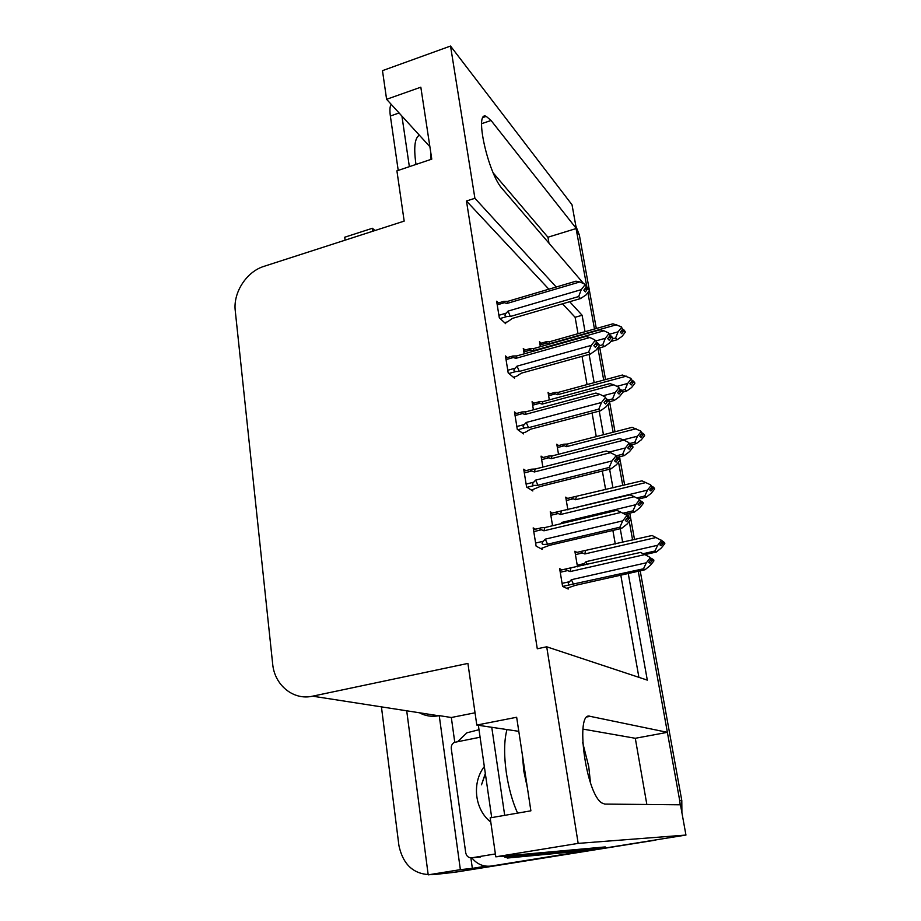<?xml version="1.0" encoding="UTF-8"?>
<svg xmlns="http://www.w3.org/2000/svg" width="921" height="921" viewBox="0 0 921 921"><rect width="100%" height="100%" fill="white"/><g stroke="black" fill="none" stroke-linecap="round" stroke-linejoin="round"><path stroke-width="1.38" d="M556.226 287.018L474.902 198.291L450.53 46.05L572.022 204.773L576.304 228.5L491.054 120.478L486.23 116.368C473.947 110.209 488.107 173.919 502.452 188.989L583.695 283.656M640.199 570.836L681.793 800.499L679.686 800.453L638.265 571.262L667.38 732.333L635.294 738.285L646.841 804.482M667.38 732.333L590.177 716.354C574.808 710.068 585.595 793.395 601.827 802.951L604.763 804.079L680.481 804.804L685.949 835.059L452.372 872.544M548.974 243.202L547.937 237.227L576.304 228.5M587.874 292.521L594.482 329.039L587.874 292.521M597.971 348.334L603.704 380.085L597.971 348.334M608.079 404.25L613.133 432.237L608.079 404.25M618.532 462.112L622.769 485.528L618.532 462.112M627.846 513.607L628.398 516.693L627.846 513.607M629.25 521.378L632.612 540.005L629.25 521.378M454.755 742.188L451.325 717.505L475.04 712.796M486.035 866.154L472.346 868.365L470.884 857.854M450.53 46.05L382.48 70.652L386.601 99.307L420.828 87.184L431.776 159.137L396.916 170.846L404.169 221.109L264.028 266.33C246.563 271.603 232.99 292.59 235.258 310.757L272.662 663.914C274.47 685.063 293.339 700.662 312.599 696.172L467.914 663.419L476.802 725.057L516.658 717.263L530.887 810.825L490.179 817.86L495.797 856.818L605.258 846.929L596.497 848.345M406.714 710.793L428.196 874.846L460.362 869.654L439.236 715.629L451.325 717.505M460.362 869.654L472.346 868.365M372.821 231.229L372.406 228.27L374.985 230.526M419.446 712.773C425.433 716.031 431.834 717.033 438.626 715.755L439.236 715.629M372.406 228.27L344.707 237.227L345.087 240.174M428.196 874.846L440.768 873.465L433.607 874.616C414.83 875.457 403.26 865.752 398.908 845.478L381.432 706.868M495.797 856.818L578.169 843.383L685.949 835.059M585.054 331.698L582.118 315.27L569.696 301.72M578.169 843.383L546.706 646.795L647.302 680.124L628.26 573.507M622.677 542.296L620.247 528.712M612.96 487.934L609.621 469.203M603.462 434.735L599.237 411.111M594.16 382.664L589.106 354.378M476.802 725.057L518.788 731.332M386.601 99.307L429.877 146.692M548.87 289.194L466.463 201.008L537.288 648.775L546.706 646.795M466.463 201.008L474.902 198.291M578.02 333.69L575.118 317.273L562.524 303.803M575.118 317.273L582.118 315.27M638.898 677.338L620.8 575.176M615.286 544.012L612.879 530.438M605.661 489.719L602.346 471.022M596.255 436.589L592.076 412.999M587.045 384.587L582.037 356.335M525.879 470.654L523.715 469.215L526.593 487.036L532.81 490.974L532.626 489.845M516.508 413.46L514.482 411.917L517.28 429.324L523.542 433.906L523.358 432.743M507.367 357.567L505.456 355.932L508.196 372.936L514.494 378.151L514.298 376.954M498.457 302.951L496.638 301.225L499.32 317.849L505.652 323.651L505.445 322.431M535.527 529.207L533.178 527.894L536.114 546.141L542.296 549.388L542.112 548.294M552.358 513.055L550.251 511.765L552.565 525.73M543.022 457.507L541.064 456.114L542.872 467.085M533.915 403.179L532.073 401.694L533.409 409.81M525.039 350.049L523.278 348.472L524.176 353.848M561.948 569.857L559.657 568.694L562.581 586.389L568.211 589.037L568.038 588.024M567.647 498.411L565.736 497.144L567.889 509.9M558.587 445.568L556.802 444.21L558.506 454.283M549.745 393.843L548.064 392.404L549.33 399.887M541.111 343.199L539.499 341.679L540.351 346.699M576.937 552.393L574.865 551.23L577.502 566.806M547.937 237.227L493.311 173.044M635.294 738.285L582.924 729.087M658.538 839.48L455.009 872.245L433.607 874.616M679.686 800.453L680.205 804.804M576.074 228.569L586.942 287.352M575.878 226.117L579.355 235.016L589.221 289.436M589.417 290.529L596.301 328.521M599.79 347.827L605.546 379.59M609.644 402.224L614.998 431.753M619.534 456.793L619.925 458.923M620.132 460.074L624.657 485.068M629.745 513.158L630.655 518.155M630.862 519.317L634.523 539.556M681.793 800.499L681.908 812.748M655.361 840.159L455.009 872.245M661.485 542.918L663.592 542.711L661.174 545.773L659.931 544.898L662.36 541.824L662.176 540.823L652.08 535.492L582.486 551.103C580.253 551.426 580.265 552.059 582.498 552.991L584.812 553.958L656.247 537.473M644.896 554.615L656.397 552.001L654.946 551.023L643.123 553.717M664.686 542.849L663.408 541.709L664.237 542.953M661.969 542.308L663.454 541.962M663.546 542.446L664.824 543.586L661.428 547.868L656.397 552.001M663.592 542.711L664.824 543.586M663.408 541.709L662.222 541.088M585.514 550.908L584.812 553.958M660.921 539.925L662.36 541.824M583.143 565.517L584.294 563.56L577.225 565.183M587.23 564.585L586.124 561.649L584.294 563.56M654.946 551.023L657.698 545.255L586.124 561.649M661.117 540.926L657.698 545.255M566.68 588.323L575.372 585.353L645.057 569.742L643.491 568.787L570.191 584.72C567.912 584.628 567.681 583.626 569.5 581.704L562.075 583.373M560.244 572.263L567.635 570.571L570.053 571.596L644.838 554.592L649.731 557.205L649.927 558.253L646.335 562.8L571.411 579.689L569.5 581.704M644.838 554.592L640.521 552.427L567.658 568.545C565.31 568.902 565.31 569.569 567.635 570.571M652.609 560.003L653.933 560.866L652.609 560.003L650.065 563.215L648.718 562.363L651.274 559.128L649.927 558.253M653.933 560.866L650.376 565.356L645.057 569.742M643.491 568.787L646.335 562.8M573.564 584.467L571.411 579.689M570.053 571.596L570.859 568.326M649.731 557.205L651.274 559.128M653.277 560.198L653.737 559.818L651.112 558.253M650.917 559.565L652.413 558.955M652.552 559.726L650.41 560.221M653.783 560.083L652.459 559.22M630.758 518.465L629.239 517.142L630.712 518.189L630.275 518.581M627.42 517.855L629.296 517.418M627.961 517.165L626.28 515.012L627.961 517.165L625.313 520.526L626.798 521.574L629.388 517.947L630.908 519.271L627.213 523.957L621.606 528.389L619.879 527.215L547.581 544.219L545.29 539.153L543.298 541.249L535.619 543.068M629.434 518.224L630.908 519.271M629.388 517.947L626.89 518.535M629.239 517.142L627.823 516.393M533.777 531.613L541.433 529.782C539.027 528.781 539.061 528.101 541.525 527.768L544.864 527.572L543.92 530.807L621.238 512.364L616.874 510.349L544.864 527.572M541.433 529.782L543.92 530.807M621.238 512.364L626.28 515.012M547.581 544.219L544.173 544.438C541.686 544.369 541.398 543.298 543.298 541.249M619.879 527.215L622.757 520.837L545.29 539.153M626.476 516.094L622.757 520.837M540.8 548.605L549.584 545.301L621.606 528.389M401.924 116.081L409.361 166.666M391.172 104.303C389.848 106.352 389.571 110.255 390.366 116.023L398.217 170.408M651.032 488.257L653.357 487.957L650.963 490.997L649.708 489.949L652.103 486.898L650.663 484.86L641.972 480.831L573.092 497.075C571.066 497.386 571.135 497.962 573.276 498.814L575.556 499.723L646.047 482.512M638.725 498.998L646.254 497.19L644.781 496.016L636.71 497.962M654.474 488.291L653.185 486.99L654.106 488.372M651.515 487.646L653.231 487.232M653.311 487.704L654.612 489.005L651.262 493.265L646.254 497.19M653.357 487.957L654.612 489.005M653.185 486.99L652.01 486.392M576.293 496.903L575.556 499.723M650.663 484.86L652.103 486.898M576.983 507.701L576.281 507.874M644.781 496.016L647.463 490.133L576.834 507.241M650.848 485.839L647.463 490.133M640.809 434.793L643.353 434.401L640.981 437.417L639.704 436.209L642.075 433.181L640.613 430.993L632.094 427.356L567.255 444.06L563.905 444.198C562.086 444.498 562.201 445.027 564.251 445.787L566.496 446.65L636.077 428.76M631.207 444.878L636.33 443.577L634.834 442.207L629.78 443.496M644.481 434.908L643.18 433.446L644.17 434.988M641.292 434.182L643.215 433.687M643.307 434.159L644.619 435.61L641.315 439.824L636.33 443.577M643.353 434.401L644.619 435.61M643.18 433.446L642.018 432.882M567.255 444.06L566.496 446.65M640.613 430.993L642.075 433.181M634.834 442.207L637.459 436.209L623.264 439.835M640.797 431.949L637.459 436.209M630.816 382.48L633.556 381.985L631.219 384.99L629.918 383.62L632.267 380.615L630.793 378.289L622.423 375.02L558.414 392.334L554.926 392.45C553.291 392.726 553.452 393.209 555.409 393.889L557.631 394.706L626.315 376.159M622.838 392.116L626.614 391.103L625.106 389.56L621.813 390.435M634.719 382.664L633.383 381.064L634.442 382.733M631.288 381.87L633.429 381.294M633.51 381.755L634.845 383.355L631.576 387.545L626.614 391.103M633.556 381.985L634.845 383.355M633.383 381.064L632.255 380.523M558.414 392.334L557.631 394.706M630.793 378.289L632.267 380.615M625.106 389.56L627.662 383.458L616.932 386.336M630.966 379.233L627.662 383.458M621.03 331.272L623.978 330.697L621.663 333.667L620.34 332.147L622.665 329.165L621.18 326.713L612.96 323.801L549.756 341.691L546.141 341.772C544.691 342.025 544.898 342.462 546.763 343.084L548.951 343.855L616.759 324.687M610.715 341.541L617.116 339.757L615.585 338.03L612.845 338.801M625.152 331.537L623.805 329.787L624.91 331.606M621.491 330.674L623.851 330.017M623.931 330.455L625.278 332.205L622.043 336.361L617.116 339.757M623.978 330.697L625.278 332.205M623.805 329.787L622.608 329.234M549.756 341.691L548.951 343.855M621.18 326.713L622.665 329.165M615.585 338.03L618.083 331.825L609.69 334.185M621.353 327.634L618.083 331.825M624.933 514.298L634.546 512.018L632.957 510.844L622.895 513.239M550.839 515.3L558.138 513.538L560.509 514.505L634.258 496.695L639.082 499.182L639.266 500.207L635.72 504.72L561.833 522.414L560.544 523.819M634.258 496.695L630.045 494.853L558.068 511.673C555.847 511.995 555.87 512.617 558.138 513.538M641.995 502.336L643.342 503.384L641.995 502.336L639.485 505.525L638.115 504.478L640.636 501.277L639.266 500.207M643.342 503.384L639.83 507.851L634.546 512.018M632.957 510.844L635.72 504.72M562.167 523.427L561.833 522.414M560.509 514.505L561.338 511.489M639.082 499.182L640.636 501.277M642.789 502.728L640.521 500.656M640.06 502.003L641.81 501.312M641.949 502.072L639.554 502.647M643.203 502.636L641.856 501.577M617.611 457.277L624.265 455.607L622.654 454.214L616.253 455.826M541.64 459.625L548.835 457.783L551.184 458.693L623.931 440.134L628.675 442.494L628.859 443.496L625.359 447.974L609.161 452.073M623.931 440.134L619.81 438.592L552.036 455.93L548.594 456.079C546.59 456.39 546.683 456.954 548.835 457.783M631.622 445.983L632.992 447.215L631.622 445.983L629.147 449.149L627.754 447.928L630.252 444.751L628.859 443.496M632.992 447.215L629.527 451.647L624.265 455.607M622.654 454.214L625.359 447.974M551.184 458.693L552.036 455.93M628.675 442.494L630.252 444.751M632.508 446.57L630.171 444.359M629.457 445.764L631.438 444.993M631.576 445.729L628.951 446.397M632.854 446.478L631.484 445.246M609.449 401.729L614.215 400.462L612.592 398.874L608.309 400.013M532.649 405.182L539.752 403.271L542.066 404.123L613.823 384.84L618.509 387.096L618.682 388.075L615.228 392.507L602.91 395.8M613.823 384.84L609.806 383.608L542.941 401.602L539.338 401.729C537.553 402.017 537.691 402.535 539.752 403.271M621.491 390.907L622.872 392.311L621.491 390.907L619.039 394.05L617.634 392.645L620.086 389.491L618.682 388.075M622.872 392.311L619.453 396.698L614.215 400.462M612.592 398.874L615.228 392.507M542.066 404.123L542.941 401.602M618.509 387.096L620.086 389.491M622.435 391.667L620.063 389.33M619.085 390.792L621.307 389.928M621.445 390.654L618.59 391.413M622.746 391.586L621.353 390.182M597.234 348.541L604.395 346.538L602.748 344.765L599.444 345.686L595.91 350.245L590.407 354.021L588.611 352.179L519.329 371.439L517.038 366.144L515.127 368.204L507.759 370.254M523.853 351.937L530.864 349.957L533.144 350.763L603.957 330.8L608.562 332.93L608.746 333.886L605.327 338.283L595.783 340.954M603.957 330.8L600.032 329.833L534.053 348.472L530.277 348.564M611.579 337.051L612.983 338.617L611.579 337.051L609.161 340.171L607.733 338.606L610.163 335.474L608.746 333.886M612.983 338.617L609.598 342.969L604.395 346.538M602.748 344.765L605.327 338.283M530.864 349.957C528.896 349.289 528.712 348.829 530.3 348.564M533.144 350.763L534.053 348.472M608.562 332.93L610.163 335.474M612.592 337.984L610.139 335.509M608.942 337.04L611.406 336.096M611.532 336.81L608.459 337.673M612.856 337.915L611.452 336.349M616.391 458.531L618.544 457.99M617.185 457.518L615.493 455.193L617.185 457.518L614.572 460.857L616.08 462.1L618.636 458.508L620.167 460.028L616.529 464.668L610.957 468.87L609.207 467.465L537.945 485.263L535.642 480.117L533.685 482.201L526.121 484.101M618.682 458.773L620.167 460.028M618.636 458.508L615.873 459.199M618.498 457.725L617.105 457.012M524.314 472.91L531.866 470.999C529.575 470.101 529.529 469.491 531.739 469.169L535.285 469.008L534.318 471.966L610.519 452.683L606.271 451.002L535.285 469.008M531.866 470.999L534.318 471.966M610.519 452.683L615.493 455.193M537.945 485.263L534.617 485.425C532.108 485.344 531.797 484.262 533.685 482.201M609.207 467.465L612.005 460.949L535.642 480.117M615.688 456.252L612.005 460.949M531.475 490.133L539.948 486.576L610.957 468.87M609.552 401.418L607.998 399.714L609.218 401.498M605.638 400.612L608.044 399.967M606.674 399.288L604.959 396.79L606.674 399.288L604.095 402.592L605.615 404.031L608.136 400.474L609.69 402.178L606.099 406.783L600.561 410.766L598.788 409.143L528.527 427.689L526.236 422.463L524.302 424.535L516.831 426.515M608.182 400.739L609.69 402.178M608.136 400.474L605.12 401.28M607.998 399.714L606.628 399.035M515.069 415.578L522.518 413.587C520.342 412.792 520.238 412.24 522.195 411.94L525.926 411.814L524.935 414.496L600.066 394.418L595.91 393.06L525.926 411.814M522.518 413.587L524.935 414.496M600.066 394.418L604.959 396.79M528.527 427.689L525.235 427.793C522.737 427.678 522.426 426.584 524.302 424.535M598.788 409.143L601.517 402.489L526.236 422.463M605.143 397.826L601.517 402.489M522.334 433.02L525.523 432.179L530.554 429.209L600.561 410.766M599.318 344.938L597.752 343.049L599.03 345.018M595.139 344.051L597.798 343.314M597.89 343.798L599.456 345.674L597.89 343.798L594.621 344.707M597.752 343.049L596.394 342.416L593.849 345.709L595.392 347.332L597.936 344.063M506.043 359.581L513.388 357.509C511.316 356.795 511.155 356.3 512.893 356.013L516.785 355.92L515.772 358.361L589.854 337.512L585.802 336.476L516.785 355.92M513.388 357.509L515.772 358.361M596.221 341.415L594.678 339.768L596.221 341.415M589.854 337.512L594.678 339.768M519.329 371.439L516.071 371.497C513.596 371.347 513.285 370.242 515.127 368.204M588.611 352.179L591.27 345.398L517.038 366.144M594.851 340.782L591.27 345.398M513.365 377.219L516.439 376.367L521.367 373.166L590.407 354.021M589.325 289.758L587.736 287.709L589.06 289.827M584.87 288.814L587.782 287.962M586.366 286.88L584.628 284.082L586.366 286.88L583.845 290.138L585.411 291.934L587.874 288.434L589.452 290.483L585.952 295.008L580.483 298.577L578.676 296.539L510.338 316.479L508.058 311.102L506.17 313.152L498.906 315.281M587.92 288.687L589.452 290.483M587.874 288.434L584.375 289.459M587.736 287.709L586.251 287.041M497.225 304.839L504.466 302.698C502.498 302.076 502.279 301.628 503.81 301.374L507.862 301.317L506.815 303.504L579.885 281.941L575.936 281.193L507.862 301.317M504.466 302.698L506.815 303.504M579.885 281.941L584.628 284.082M510.338 316.479L507.103 316.479C504.662 316.306 504.351 315.189 506.17 313.152M578.676 296.539L581.266 289.643L508.058 311.102M584.8 285.061L581.266 289.643M504.593 322.684L507.563 321.82L512.387 318.401L580.483 298.577M490.789 822.073C474.626 809.686 471.644 782.735 484.331 766.537M485.332 773.456L481.499 784.819L485.39 773.87M495.383 853.94L471.851 857.796C468.582 857.969 466.533 856.288 465.715 852.754L451.278 748.589C451.06 745.814 452.061 743.754 454.306 742.395L480.094 737.214M590.488 782.827L588.749 766.64L582.694 742.602M491.756 727.291L504.696 815.35M517.36 854.872L520.4 855.931L596.578 848.851L596.394 847.734M478.367 725.299L491.699 817.595M503.396 856.127L507.494 858.027L585.376 850.659L596.578 848.851M583.35 850.843L583.477 851.418L491.319 866.039C483.525 866.995 477.009 864.255 471.794 857.808M457.76 741.52L466.901 732.817L479.012 729.708M583.477 851.418L579.862 851.177M491.319 866.039L580 851.752M481.614 123.69L491.054 120.478M312.599 696.172L438.626 715.755M587.483 716.872L590.177 716.354M579.355 235.016L576.937 231.954M575.441 554.626L582.498 552.991M570.352 584.708L562.662 586.435M566.277 568.867L559.922 570.318M416.016 164.433L415.774 162.913C413.644 147.084 414.841 137.839 419.366 135.18M430.798 152.748L431.04 159.391M399.092 112.972L390.366 116.023M566.311 500.517L573.276 498.814M557.366 447.56L564.251 445.787M548.628 395.731L555.409 393.889M540.063 344.984L546.763 343.084M534.617 485.425L527.031 487.313M525.235 427.793L517.855 429.739M516.071 371.497L508.876 373.5M507.103 316.479L500.068 318.539M471.851 857.796L480.325 857.048M517.579 813.128C512.456 801.719 508.737 788.411 506.4 773.203C503.868 755.047 504.052 740.496 506.964 729.559M522.38 754.909L523.819 771.199L527.376 787.754M507.494 858.027L520.4 855.931M483.18 117.416L486.23 116.368M581.128 551.414L575.13 552.807M570.191 584.72L562.627 586.412M539.925 528.147L533.466 529.702M571.883 497.375L566.024 498.802M562.835 444.475L557.101 445.948M553.993 392.691L548.363 394.223M545.336 342.002L539.821 343.556M556.687 512.007L550.539 513.492M547.373 456.39L541.364 457.933M538.278 402.005L532.384 403.594M529.379 348.817L523.612 350.452M530.335 469.526L524.026 471.126M520.975 412.263L514.804 413.92M511.846 356.312L505.79 358.016M502.924 301.628L496.983 303.389M517.855 855.218L504.904 857.324"/></g></svg>
